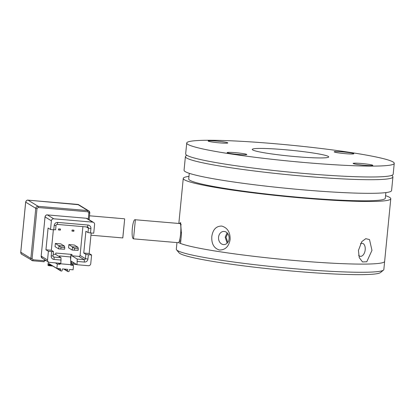 <?xml version="1.0" encoding="UTF-8"?>
<svg xmlns="http://www.w3.org/2000/svg" width="415" height="415" viewBox="0 0 415 415"><rect width="100%" height="100%" fill="white"/><g stroke="black" fill="none" stroke-linecap="round" stroke-linejoin="round"><path stroke-width="0.62" d="M179.322 223.509L180.624 222.637L181.443 234.2L180.535 243.46A104.258 7.999 5.6 0 0 219.26 251.651A104.258 7.999 5.6 0 0 327.29 262.903A104.258 7.999 5.6 0 0 384.638 261.367L383.839 269.532A104.258 7.999 -174.4 0 1 383.47 270.118L380.482 272.556A101.514 7.786 -174.4 0 1 361.102 274.652A101.514 7.786 -174.4 0 1 251.583 266.845A101.514 7.786 -174.4 0 1 179.021 252.802L176.567 249.83A104.258 7.999 -174.4 0 1 176.318 249.187L176.966 242.578M383.47 270.118A104.258 7.999 -174.4 0 1 363.566 272.271A104.258 7.999 -174.4 0 1 251.085 264.251A104.258 7.999 -174.4 0 1 176.567 249.83M385.566 195.662A104.258 7.999 -174.4 0 1 390.78 198.749L384.638 261.367A104.258 7.999 -174.4 0 1 364.365 264.101A104.258 7.999 -174.4 0 1 256.952 256.683A104.258 7.999 -174.4 0 1 178.621 242.588M227.788 242.433L226.03 237.287L227.731 233.552M313.19 153.011A38.413 2.946 -174.4 0 1 328.716 156.932A38.413 2.946 -174.4 0 1 307.588 157.498A38.413 2.946 -174.4 0 1 267.789 153.353A38.413 2.946 -174.4 0 1 252.263 149.431A38.413 2.946 -174.4 0 1 273.392 148.866A38.413 2.946 -174.4 0 1 313.19 153.011M228.867 153.643A104.258 7.999 -174.4 0 1 186.729 143.009A104.258 7.999 -174.4 0 1 244.077 141.468A104.258 7.999 -174.4 0 1 352.112 152.72A104.258 7.999 -174.4 0 1 394.25 163.354A104.258 7.999 -174.4 0 1 336.902 164.895A104.258 7.999 -174.4 0 1 228.867 153.643M186.729 143.009L185.661 153.898A104.258 7.999 5.6 0 0 227.799 164.532A104.258 7.999 5.6 0 0 335.834 175.784A104.258 7.999 5.6 0 0 393.181 174.248L394.25 163.354M349.84 152.741A9.877 0.757 -174.4 0 1 353.798 153.799A9.877 0.757 -174.4 0 1 348.055 153.872A9.877 0.757 -174.4 0 1 338.163 152.824A9.877 0.757 -174.4 0 1 334.194 151.88A9.877 0.757 -174.4 0 1 339.268 151.651A9.877 0.757 -174.4 0 1 349.84 152.741M368.826 164.35A9.877 0.757 -174.4 0 1 372.784 165.414A9.877 0.757 -174.4 0 1 367.047 165.481A9.877 0.757 -174.4 0 1 357.154 164.439A9.877 0.757 -174.4 0 1 353.181 163.489A9.877 0.757 -174.4 0 1 358.259 163.266A9.877 0.757 -174.4 0 1 368.826 164.35M242.817 153.54A9.877 0.757 -174.4 0 1 246.769 154.598A9.877 0.757 -174.4 0 1 241.032 154.671A9.877 0.757 -174.4 0 1 231.139 153.623A9.877 0.757 -174.4 0 1 227.171 152.679A9.877 0.757 -174.4 0 1 232.244 152.45A9.877 0.757 -174.4 0 1 242.817 153.54M223.825 141.925A9.877 0.757 -174.4 0 1 227.783 142.988A9.877 0.757 -174.4 0 1 222.046 143.061A9.877 0.757 -174.4 0 1 212.148 142.013A9.877 0.757 -174.4 0 1 208.18 141.069A9.877 0.757 -174.4 0 1 213.258 140.841A9.877 0.757 -174.4 0 1 223.825 141.925M135.378 219.763L133.511 238.822C130.647 238.21 132.624 217.979 135.378 219.763L180.001 223.566A9.602 1.499 -85.1 0 1 180.115 223.602A9.602 1.499 -85.1 0 1 180.639 233.629A9.602 1.499 -85.1 0 1 178.362 242.702L133.594 238.858M90.947 235.201L122.773 237.93L124.656 219.182L124.479 218.798L89.516 215.8M71.588 261.398L71.204 264.049M28.007 200.149A2.194 0.342 94.9 0 1 28.033 200.144A2.194 0.342 94.9 0 1 28.059 200.155L77.745 204.419L87.835 210.587L38.149 206.328L28.059 200.155A2.194 2.163 121.4 0 0 25.689 202.147L35.778 208.32L37.018 208.512L32.105 258.602L33.081 259.785L32.827 260.781L44.151 261.751L44.535 259.598M44.441 260.573L46.407 260.745M70.623 259.671L71.147 254.364M53.208 254.198L55.667 254.405L55.797 253.046L71.997 254.437L71.868 255.796L78.886 256.397A1.1 1.079 121.4 0 0 80.074 255.401L82.896 226.621M70.68 260.843L77.029 264.723L88.369 265.699A2.194 2.163 -58.6 0 0 90.745 263.707L91.596 254.992L89.158 253.503L91.165 232.991M70.566 258.483L70.975 254.348M60.035 263.266L60.061 263.753L70.861 264.682L70.804 265.226L73.507 265.455L70.82 263.816M73.507 265.455L73.082 269.812L69.839 269.537A0.55 0.54 121.4 0 0 69.248 270.035L69.139 271.125A0.55 0.54 -58.6 0 1 68.548 271.623L68.003 271.576A0.55 0.54 -58.6 0 1 67.52 270.985L64.387 269.065M48.664 265.128L48.529 265.626L51.776 265.906L51.901 265.408L48.664 265.128L48.716 264.588L50.91 264.775M67.52 270.985L67.681 269.351L62.821 268.93A0.55 0.54 121.4 0 0 62.224 269.428L62.12 270.518A0.55 0.54 -58.6 0 1 61.524 271.016L60.984 270.974A0.55 0.54 -58.6 0 1 60.497 270.383L60.606 269.294A0.55 0.54 121.4 0 0 60.118 268.702L56.876 268.422L48.986 263.598L48.716 264.588M56.876 268.422L57.306 264.065L60.004 264.298L60.061 263.753M55.34 262.866L57.306 264.065M53.011 266.098L48.534 265.626L47.958 265.278L48.062 264.189A7.683 1.198 94.9 0 1 48.342 261.927M55.06 246.666L55.382 243.403L60.782 243.864L64.444 246.105L59.044 245.639L58.723 248.907L64.616 249.228L58.723 248.907L55.06 246.666M68.563 247.828L68.885 244.56L74.285 245.021L77.947 247.262L72.547 246.801L72.226 250.063L78.113 250.39L72.226 250.063L68.563 247.828M60.362 230.102L58.474 229.941L58.577 228.852L60.471 229.013L60.362 230.102L60.3 228.997M73.865 231.259L71.971 231.098L72.08 230.009L73.969 230.169L73.865 231.259L73.797 230.154M47.538 259.998L41.178 256.102L45.038 216.915L51.382 220.796L50.531 229.505L48.088 228.011L45.951 249.794L48.394 251.288L47.538 259.998A2.194 2.163 -58.6 0 0 49.489 262.363L60.829 263.333L61.036 257.689L55.667 254.405M45.022 216.9L45.038 216.915A2.194 2.163 121.4 0 1 47.409 214.918L86.294 218.259L92.638 222.139L53.758 218.804L47.383 214.918C46.433 214.648 45.64 215.307 45.022 216.9L41.194 256.091M50.531 229.505L53.768 229.786L54.199 225.428A3.294 3.242 -58.6 0 1 57.758 222.44L88.001 225.034A3.294 3.242 -58.6 0 1 90.921 228.577L90.491 232.934L93.733 233.214L94.589 224.499A2.194 2.163 -58.6 0 0 93.572 222.445L87.223 218.56A2.194 2.163 121.4 0 0 86.294 218.259L47.398 214.918M58.821 263.162L58.785 263.551L60.004 264.298M53.768 229.786L55.605 229.77L56.03 225.412A1.1 1.079 -58.6 0 1 57.218 224.416L87.461 227.015A1.1 1.079 -58.6 0 1 88.431 228.193L88.006 232.55L85.889 231.259L83.757 253.036L85.869 254.333L85.443 258.685A1.1 1.079 -58.6 0 1 84.255 259.681L77.237 259.079L77.029 264.723M61.036 257.689L54.017 257.087A1.1 1.079 -58.6 0 1 53.042 255.905L53.468 251.552L51.351 250.255L53.364 229.749M58.479 229.853L60.201 230.003M71.982 231.015L73.699 231.16M71.868 255.796L77.237 259.079M91.596 254.992L88.359 254.717L87.928 259.069A3.294 3.242 -58.6 0 1 84.37 262.062L77.351 261.46M61.145 260.07L54.126 259.463A3.294 3.242 -58.6 0 1 51.206 255.92L51.636 251.563L48.394 251.288M51.382 220.796A2.194 2.163 -58.6 0 1 53.758 218.804M53.468 251.552L51.636 251.563M45.951 249.794L51.351 250.255M92.638 222.139A2.194 2.163 -58.6 0 1 93.572 222.445M88.006 232.55L90.491 232.934M89.158 253.503L83.757 253.036M88.359 254.717L85.869 254.333M59.532 255.931L70.498 256.958L59.532 255.931L59.454 256.724M55.382 243.403L60.995 247.273L60.834 248.907M68.885 244.56L74.498 248.429L74.337 250.063M64.616 249.228L64.776 247.599L60.995 247.273M64.444 246.105L64.776 247.599M78.113 250.39L78.274 248.756L74.498 248.429M77.947 247.262L78.274 248.756M59.693 256.029L59.734 256.895M70.861 264.682L70.498 256.958M371.959 250.359L366.772 261.772L362.523 261.932L359.255 257.648L358.43 250.463L361.776 241.649L365.781 238.667L369.511 239.579L371.959 250.359M390.78 198.749A104.258 7.999 -174.4 0 1 333.432 200.284A104.258 7.999 -174.4 0 1 225.397 189.032A104.258 7.999 -174.4 0 1 183.259 178.398A104.258 7.999 -174.4 0 1 188.97 176.385M221.766 226.061C227.482 227.788 230.268 232.25 230.128 239.455C228.878 246.515 225.309 250.038 219.421 250.017C213.958 248.289 211.422 243.823 211.8 236.617C212.812 229.562 216.132 226.04 221.766 226.061M218.565 237.198A6.583 5.312 -90.4 0 0 223.887 244.601A6.583 5.312 -90.4 0 0 229.111 238.833A6.583 5.312 -90.4 0 0 223.789 231.43A6.583 5.312 -90.4 0 0 218.565 237.198M358.607 255.256A6.583 3.86 98.8 0 0 360.298 256.32A6.583 3.86 98.8 0 0 360.666 256.346A6.583 3.86 98.8 0 0 365.195 249.783A6.583 3.86 98.8 0 0 362.311 243.304A6.583 3.86 98.8 0 0 361.947 243.278A6.583 3.86 98.8 0 0 360.402 243.792M227.078 232.81L225.195 237.152L227.14 243.185M189.271 173.314L188.716 178.938A98.77 7.579 5.6 0 0 228.639 189.012A98.77 7.579 5.6 0 0 330.988 199.672A98.77 7.579 5.6 0 0 385.317 198.214L385.867 192.596M391.853 175.338L392.668 176.323A104.258 7.999 -174.4 0 1 392.917 176.966L391.578 190.578A104.258 7.999 -174.4 0 1 334.231 192.119A104.258 7.999 -174.4 0 1 226.201 180.867A104.258 7.999 -174.4 0 1 184.058 170.233L185.391 156.621A104.258 7.999 -174.4 0 1 185.759 156.04L186.75 155.231M392.917 176.966A104.258 7.999 -174.4 0 1 372.639 179.705A104.258 7.999 -174.4 0 1 227.534 167.255A104.258 7.999 -174.4 0 1 185.391 156.621M180.707 241.691L179.187 241.561M180.738 225.61L181.179 224.562M180.847 240.28L179.612 240.171M44.166 261.751L32.811 260.776A2.194 2.163 -58.6 0 1 30.866 258.41L35.778 208.32A2.194 2.163 -58.6 0 1 38.149 206.328L38.206 207.516L87.887 211.775L87.835 210.587A2.194 2.163 -58.6 0 1 89.78 212.952L88.862 212.957L87.887 211.775M89.775 212.978L89.116 219.717L89.79 212.968L88.763 210.893L78.674 204.725A2.194 2.163 121.4 0 0 77.745 204.419A2.194 0.342 -85.1 0 0 77.719 204.408A2.194 0.342 -85.1 0 0 77.688 204.413M32.105 258.602L30.866 258.41L20.776 252.242L25.694 202.095M37.018 208.512L38.206 207.516M71.422 263.074L74.804 263.364M88.25 219.187L88.862 212.957M33.081 259.785L44.421 260.76M20.781 252.19L20.776 252.242A2.194 2.163 121.4 0 0 21.788 254.302L32.827 260.781M76.739 264.547L71.25 264.075L76.734 264.542M41.194 256.117A2.194 2.163 121.4 0 0 42.206 258.177L41.178 256.102M86.346 226.917L88.431 228.193L90.921 228.577M87.928 259.069L85.443 258.685L80.074 255.401M52.575 265.792A0.55 0.54 121.4 0 0 52.778 266.02L60.751 270.896M60.606 269.294L59.563 268.655M84.37 262.062L84.255 259.681L78.886 256.397M51.206 255.92L53.042 255.905M53.203 256.589L54.017 257.087L54.126 259.463M56.03 225.412L54.199 225.428M87.461 227.015L88.001 225.034M57.758 222.44L57.218 224.416M60.497 270.383L57.363 268.464M181.563 232.654L180.727 232.582M78.674 204.725L28.033 200.144C27.183 199.906 26.389 200.564 25.663 202.121L20.75 252.211C21.087 253.695 21.43 254.39 21.788 254.302M86.279 218.254L87.223 218.56M48.555 262.057L42.206 258.177M51.776 265.906L52.85 266.051M122.824 237.862L124.656 219.182M67.775 271.498L63.703 269.008M178.839 223.467L183.259 178.398"/></g></svg>

